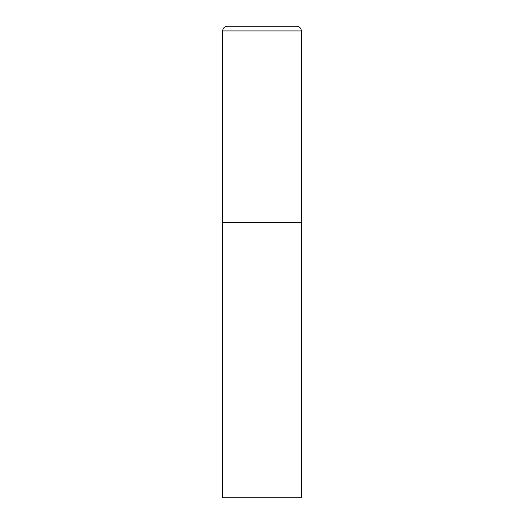 <?xml version="1.0" encoding="UTF-8"?>
<svg xmlns="http://www.w3.org/2000/svg" width="524" height="524" viewBox="0 0 524 524"><rect width="100%" height="100%" fill="white"/><g stroke="black" fill="none" stroke-linecap="round" stroke-linejoin="round"><path stroke-width="0.79" d="M227.416 26.2A4.716 4.716 0 0 0 222.7 30.916L222.7 497.8L301.3 497.8L301.3 222.7L222.7 222.7L301.3 222.7L301.3 30.916A4.716 4.716 0 0 0 296.584 26.2L227.416 26.2L296.584 26.2M222.7 30.916L301.3 30.916"/></g></svg>
